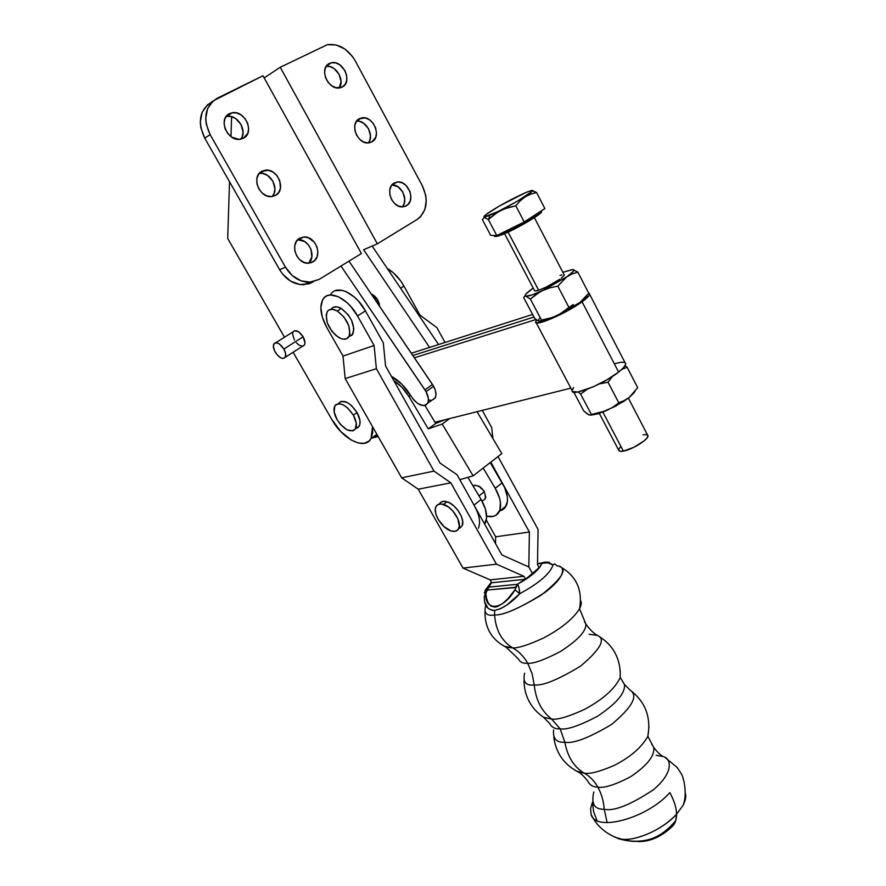 <?xml version="1.0" encoding="UTF-8"?>
<svg xmlns="http://www.w3.org/2000/svg" width="886" height="886" viewBox="0 0 886 886"><rect width="100%" height="100%" fill="white"/><g stroke="black" fill="none" stroke-linecap="round" stroke-linejoin="round"><path stroke-width="1.33" d="M561.347 278.226L564.382 275.025M586.731 296.134L580.02 302.436L565.888 311.13L550.383 318.506L540.139 321.408L545.045 320.411L556.297 315.948L549.065 318.561L541.49 320.09L539.962 321.396L537.126 320.267L534.623 318.273L523.692 297.618L524.49 296.4L525.852 296.168C528.322 296.456 534.003 294.54 542.874 290.431L531.943 294.96L525.852 296.168L530.36 299.036L525.852 296.168L524.49 296.4L523.692 297.618L534.623 318.273L538.212 320.92L540.604 321.208L541.49 320.09L530.36 299.036L539.463 292.225L566.73 276.897L542.874 290.431L550.128 287.751L557.803 286.145L566.73 276.897C573.009 272.412 575.058 269.942 572.865 269.51L573.763 270.152L572.998 271.67L566.73 276.897L572.057 273.962L577.816 272.113L572.865 269.51L562.843 272.29L572.589 269.488L577.816 272.113L572.057 273.962L566.73 276.897L557.803 286.145L568.923 307.42L557.803 286.145L550.128 287.751L542.874 290.431L536.263 294.285L530.36 299.036L541.49 320.09L552.731 317.409L559.697 314.198L568.923 307.42L574.671 305.471L580.02 302.436L588.736 293.188L577.816 272.113L588.736 293.188L580.02 302.436L574.671 305.471L568.923 307.42L562.931 312.16L556.297 315.948L580.02 302.436C584.284 299.335 586.565 297.098 586.864 295.714L586.864 295.714M532.098 288.88L532.098 288.891C526.129 293.133 524.047 295.559 525.852 296.168L525.165 295.403L526.129 293.798L533.239 288.094M525.176 295.658L524.7 296.267L525.176 295.658M561.835 274.893L559.974 275.457M504.555 233.682L534.712 290.962L538.699 290.265L546.374 287.02L560.007 279.19C551.258 284.915 543.45 288.803 536.595 290.874M540.05 317.919C538.234 319.813 537.946 320.942 539.164 321.308L538.522 320.898M588.226 293.919L588.736 293.188M372.242 438.027L378.156 436.543L372.242 438.027M536.207 322.77L572.09 390.471C570.418 397.327 603.222 384.491 618.616 372.065L607.021 379.762L593.288 386.794L577.916 392L572.434 391.512M572.079 390.516L573.663 387.426M533.981 317.044L412.876 355.496L533.981 317.044M414.438 357.8L536.074 319.492L414.438 357.8M625.56 363.116L625.682 364.246L623.589 367.59L618.616 372.065L582.058 301.783C566.088 313.611 533.383 327.565 535.653 321.729L536.672 319.946L535.653 321.773L536.883 322.936L544.181 321.485L560.949 314.286L582.058 301.783L588.813 295.913L589.6 293.687L588.714 293.166L589.666 294.373C589.268 295.913 586.731 298.394 582.058 301.783L618.616 372.065C623.124 368.521 625.494 365.818 625.715 363.969L624.984 362.551M434.982 422.268L570.85 388.134L434.982 422.268M580.02 302.436L582.058 301.783L580.02 302.436M411.359 353.248L532.608 314.452L411.359 353.248M624.685 362.407L620.776 362.252L614.441 363.769M627.133 367.302L637.698 387.691L627.133 367.302L621.894 369.296L627.133 367.302L625.062 365.674L627.133 367.302M587.939 414.216L583.697 410.882L573.774 392.166L583.697 410.882L587.551 414.139L590.275 415.113L591.416 414.493L580.64 394.126L578.148 391.955L580.64 394.126L591.416 414.493L606.146 410.761L612.791 407.239L618.793 402.787L608.029 382.22L599.39 383.904L608.029 382.22L618.793 402.787L624.32 400.55L629.392 397.293L637.698 387.691L629.392 397.293L634.254 392.631M587.053 389.342L580.64 394.126L587.053 389.342M612.436 376.439L608.029 382.22L612.436 376.439M591.139 415.102L597.529 413.906L606.146 410.761L598.216 413.319L590.275 415.113L588.614 414.737L589.688 415.036M590.331 415.102L599.202 413.397L615.659 406.165L629.392 397.293L623.788 400.826L618.793 402.787L612.791 407.239L606.146 410.761L623.534 401.502L629.392 397.293L635.074 391.424M568.912 307.431L573.253 304.585M240.804 139.157C247.936 131.039 237.348 113.895 226.628 116.343L230.77 116.454L235.454 118.414L240.959 124.339L243.074 131.959L242.199 136.743L240.804 139.157M229.485 113.652L232.154 112.777C245.034 109.875 255.135 132.989 243.34 138.271L247.781 133.31L248.656 128.503L247.681 123.32L244.99 118.536L241.003 114.87L236.307 112.887L231.611 112.887L227.624 114.892L224.978 118.591L224.069 123.442L225.055 128.68L227.78 133.498L231.822 137.164L238.943 139.346L243.34 138.271L240.361 139.235C227.525 141.915 217.635 118.757 229.485 113.652L227.802 114.737L229.485 113.652M272.224 196.515C279.821 188.917 270.352 171.485 259.609 173.401L262.898 173.523L267.472 175.362L272.855 181.109L274.948 188.652L274.106 193.425L272.224 196.515M275.513 195.418L278.758 192.417L280.474 188.054L279.699 180.434L277.063 175.738L273.165 172.194L268.569 170.334L261.913 171.264L265.268 170.212C277.717 168.019 286.632 190.058 275.513 195.418L271.847 196.559C259.454 198.542 250.738 176.469 261.913 171.264L258.623 174.254L256.862 178.64L256.918 183.756L258.778 188.818L262.156 193.037L266.531 195.762L271.216 196.603L275.513 195.418M308.738 263.175C316.811 256.187 308.627 238.456 297.895 239.774L304.706 241.579L308.494 244.968L311.064 249.52L311.828 257.04L308.738 263.175M312.913 261.868L310.853 262.788L314.641 260.528L317.088 256.719L317.886 251.912L316.933 246.84L314.364 242.243L308.361 237.747L303.809 237.016L299.623 238.268L303.721 237.016C315.615 235.576 323.301 256.419 312.913 261.868L308.516 263.186C296.677 264.449 289.19 243.55 299.623 238.268L296.433 241.324L294.739 245.743L294.805 250.827L296.633 255.799L299.933 259.897L304.186 262.477L308.749 263.175L312.913 261.868M402.288 206.859C408.867 200.136 401.391 184.144 391.977 184.886L398.013 186.769L402.853 192.162L404.769 199.261L404.082 203.769L402.288 206.859M406.441 205.729L404.836 206.46L408.003 204.5L410.207 200.945L410.894 196.415L409.985 191.586L405.965 185.34L402.111 182.771L397.958 181.951L394.159 183.037L397.382 181.995C408.313 180.257 416.088 200.69 406.441 205.729L402.975 206.837C392.077 208.431 384.446 187.932 394.159 183.037L391.28 185.861L389.774 190.003L389.873 194.82L391.579 199.583L394.602 203.536L398.501 206.084L402.654 206.859L406.441 205.729M368.41 142.901C374.645 135.669 366.084 119.798 356.604 121.116L359.417 121.316L363.592 123.165L368.543 128.725L370.492 135.923L369.772 140.431L368.41 142.901M371.876 141.904L375.764 137.219L376.484 132.69L375.564 127.794L373.139 123.298L369.562 119.843L365.364 117.982L359.328 118.713L361.953 117.849C373.316 115.479 382.143 136.976 371.876 141.904L369.008 142.845C357.678 145.06 348.995 123.497 359.328 118.713L356.349 121.471L354.788 125.579L354.887 130.419L356.615 135.259L359.727 139.323L363.714 142.015L367.989 142.912L371.876 141.904M339.305 87.924C345.175 80.283 335.694 64.556 326.214 66.339L329.747 66.55L334.022 68.521L339.072 74.236L341.055 81.512L339.316 87.913M329.393 63.449L331.475 62.74C343.181 59.783 353.016 82.232 342.184 87.061L345.186 84.369L346.758 80.294L346.67 75.476L344.942 70.625L339.87 64.855L335.584 62.873L331.32 62.773L327.72 64.589L325.339 68.034L324.564 72.597L325.505 77.58L328.019 82.21L331.707 85.765L336.015 87.714L342.184 87.061L339.859 87.847C328.185 90.649 318.495 68.133 329.393 63.449L328.075 64.29L329.393 63.449M374.889 299.39L375.642 298.914L374.889 299.39M377.813 300.055L379.529 306.246L379.153 303.278L376.849 298.516L374.501 295.891L371.179 293.908L377.813 300.055L376.085 301.162L377.813 300.055M283.874 349.051C285.768 352.55 286.222 355.308 285.226 357.313C282.556 359.661 279.234 357.955 275.258 352.207C273.342 348.696 272.899 345.928 273.907 343.901C276.565 341.575 279.887 343.292 283.874 349.051L303.134 336.802L283.874 349.051L279.444 344.034L277.074 342.882L274.339 343.369L273.364 346.304L274.472 350.679L277.285 355.02L280.851 357.9L283.066 358.487L285.314 357.158L285.624 353.614L283.874 349.051M302.558 346.216L304.396 345.042C305.415 343.026 304.994 340.279 303.134 336.802L304.95 342.705L304.485 344.887L303.145 346.072M353.359 415.124C356.427 420.806 357.169 425.335 355.596 428.713C350.646 433.232 344.466 430.219 337.057 419.665L334.133 411.824L334.886 405.821L335.96 404.603L339.128 403.673L343.225 404.847L347.644 407.948L353.359 415.124L356.272 423.054L355.408 429.023L352.849 430.884L347.035 429.821L340.612 424.615L337.057 419.665C333.944 413.939 333.191 409.365 334.819 405.943C339.759 401.491 345.939 404.548 353.359 415.124L357.058 412.566L353.359 415.124M356.515 428.315L359.273 426.133C360.846 422.755 360.115 418.236 357.058 412.566L359.96 420.485L359.794 424.826L357.966 427.628M432.49 384.458L424.915 389.818L426.044 391.634L433.608 386.274L348.984 261.137L432.49 384.458L424.915 389.818L340.988 266.033L426.044 391.634C428.514 396.341 429.079 400.195 427.728 403.208C423.275 407.682 417.76 405.367 411.159 396.286L414.26 400.483L417.97 403.684L423.519 405.655L426.41 404.791L428.115 402.277L428.381 398.478L426.044 391.634L433.608 386.274L432.49 384.458M231.611 116.653L230.969 136.588L231.611 116.653M229.529 181.708L227.702 238.489L284.495 337.234L227.702 238.489L229.529 181.708M293.133 352.251L331.873 419.599L340.811 431.593L351.421 440.143L358.387 443.022L364.511 443.288L369.229 440.874L370.891 438.703L372.652 432.7L372.53 426.664L371.035 438.459C365.231 450.542 342.76 439.401 331.873 419.599L293.133 352.251M391.39 376.328L401.989 384.347L411.159 396.286C405.688 387.215 399.099 380.57 391.39 376.328M302.204 346.238L298.781 344.964L296.433 342.838M294.429 340.036L292.601 334.166L293.045 331.984L294.373 330.766L298.737 331.84L303.134 336.802C299.202 331.098 295.88 329.415 293.177 331.763L275.712 342.76M338.518 403.418L341.099 401.347L346.947 402.31L351.354 405.4L357.058 412.566C349.649 402 343.469 398.955 338.518 403.418M371.4 438.205L374.313 437.252L377.214 434.893L371.4 438.205M429.267 400.073L431.017 400.295M435.247 397.836L431.903 400.228L434.937 398.346L435.967 395.123L435.502 390.892L433.608 386.274C436.067 390.97 436.61 394.824 435.247 397.836L427.728 403.208M361.422 253.54L262.987 75.753L361.422 253.54L319.049 279.444L361.422 253.54M211.555 102.045L212.751 101.237L211.555 102.045C199.527 109.953 197.246 121.98 204.721 138.138L279.644 269.732C285.779 279.599 293.787 284.605 303.665 284.738L313.146 281.936L309.081 283.808L299.944 284.539L290.686 281.194L282.734 274.25L279.644 269.732L285.425 267.129C291.583 277.063 299.623 282.102 309.535 282.246L319.049 279.444L310.488 282.191L301.085 280.851L292.269 275.568L285.425 267.129L210.17 134.661L206.228 124.018L205.696 118.58L207.601 108.535L213.138 100.893L262.987 75.753L217.015 98.357C204.943 106.298 202.661 118.392 210.17 134.661L204.721 138.138L279.644 269.732L285.425 267.129L210.17 134.661L204.721 138.138L200.801 127.562L200.269 122.157L202.174 112.168L207.689 104.57M373.527 428.392L372.685 428.99L373.527 428.392M422.312 185.728C428.791 200.314 427.096 211.544 417.217 219.429L377.325 243.816L280.231 67.27L264.172 77.902L280.231 67.27L327.333 44.688C338.618 43.359 347.943 48.774 355.308 60.946L422.312 185.728L425.734 195.363L426.266 200.314L424.87 209.594L420.407 216.893L417.217 219.429L377.325 243.816L363.625 249.752L377.325 243.816L280.231 67.27L327.388 44.677L336.171 44.953L344.964 49.084L352.429 56.416L355.308 60.946L422.312 185.728M372.153 246.053L438.57 344.543L372.153 246.053M429.577 347.423L363.625 249.752L429.577 347.423M374.324 295.747L375.642 298.914M377.702 301.816L379.13 303.2L377.702 301.816M599.29 413.363L618.627 450.044C618.727 451.317 620.322 451.683 623.401 451.129L602.857 412.101L623.401 451.129C632.083 449.7 648.641 439.423 648.02 435.868L646.525 434.561L643.07 434.793M538.699 290.265L508.077 232.099L538.699 290.265M541.379 211.798L537.348 215.63L522.452 224.734L505.23 233.383L501.576 234.89L500.524 233.682L500.9 234.402C513.592 229.54 541.125 213.703 541.678 210.979L541.734 210.591M494.731 235.477L494.742 235.477C494.355 236.518 496.404 236.152 500.9 234.402L501.864 234.801C515.32 229.673 544.303 212.629 541.302 211.665M532.918 190.734L536.584 192.55L544.879 208.542L536.584 192.55L530.625 194.167L525.077 196.891L520.104 200.878L515.796 205.807L524.246 221.965L515.796 205.807L504.422 208.852L497.434 212.352L488.33 219.551L496.78 235.532L490.7 235.355L496.78 235.532L524.246 221.965L544.879 208.542L524.246 221.965L496.78 235.532L488.33 219.551L490.146 215.11C482.261 218.233 481.895 217.314 489.05 212.363C500.645 204.932 512.795 198.375 525.487 192.705L529.197 191.254C543.749 185.949 507.955 207.889 490.146 215.11L488.33 219.551L494.222 214.523L500.845 210.447L508.11 207.579L515.796 205.807L520.104 200.878L525.077 196.891L530.625 194.167L536.584 192.55L531.999 190.667M499.15 235.798L496.813 236.385M490.7 235.355L482.405 219.684L490.7 235.355M488.33 219.551L484.166 217.402L482.405 219.684L484.166 217.402L488.33 219.551M525.487 192.705L530.537 190.844L532.198 190.944L531.644 191.741L516.604 201.654L497.832 211.61L484.133 216.959L486.204 214.379L499.671 205.862L525.487 192.705M541.246 211.577C538.311 215.387 512.739 229.862 500.9 234.402M618.627 450.044L620.001 451.295L623.401 451.129L634.066 447.208L644.299 440.741L647.223 437.762L647.987 435.602M620.754 446.588L618.805 449.213M483.568 500.081L482.095 501.166M484.454 499.682L485.794 496.98L484.11 491.309L479.492 486.425L474.674 485.207C481.884 486.569 485.473 491.021 485.406 498.541M408.9 396.496L410.583 395.322L408.9 396.496L428.281 428.846L442.214 424.04L473.124 475.848L459.79 479.669L473.124 475.848L442.214 424.04L449.689 418.569L442.214 424.04L428.281 428.846L408.9 396.496C404.68 389.596 399.608 384.236 393.694 380.437L401.945 387.304L408.9 396.496M444.861 419.776L435.69 423.442L424.948 405.478L435.69 423.442L428.281 428.846L435.69 423.442L444.861 419.776M484.609 524.069L486.602 517.789L485.439 509.073L481.12 499.471L467.908 477.344L481.12 499.471L474.01 505.098L481.12 499.471C486.414 508.785 487.876 516.472 485.484 522.53L484.609 524.069M477.056 411.691L501.819 453.621L473.124 475.848L501.819 453.621L477.056 411.691M473.988 505.12C479.315 514.456 480.799 522.153 478.44 528.211M499.405 511.311C501.853 505.23 500.457 497.567 495.23 488.308L483.191 468.063L495.23 488.308L502.196 482.792L490.224 462.614L504.666 487.577L507.346 496.869L507.468 501.011L505.241 507.512L503.015 509.616L499.914 510.901L506.283 505.762C508.752 499.682 507.39 492.029 502.196 482.792L495.23 488.308L499.471 497.866L500.435 502.417L499.87 510.159L496.149 515.143L493.292 516.372L486.635 516.206C492.782 517.557 497.046 515.929 499.405 511.311L506.283 505.762M481.109 488.551L480.345 487.09M474.674 485.207L473.8 485.617M604.197 809.239C594.462 809.571 591.006 803.823 593.83 791.995C591.006 803.823 594.462 809.571 604.197 809.239C603.61 801.033 601.483 793.657 597.817 787.1C601.483 793.657 603.61 801.033 604.197 809.239L607.165 822.651L604.197 809.239C613.843 811.51 630.156 805.075 653.137 789.947C673.714 773.024 671.832 758.35 662.894 756.478C671.832 758.35 673.714 773.024 653.137 789.947C630.156 805.075 613.843 811.51 604.197 809.239M553.772 737.207C555.998 753.233 564.249 764.862 578.514 772.083L576.343 770.997L584.328 773.212C589.788 776.269 594.284 780.898 597.817 787.1C593.155 787.122 589.832 785.162 587.85 781.242C589.832 785.162 593.155 787.122 597.817 787.1C603.875 788.363 614.762 784.941 630.489 776.8C647.312 765.426 655.042 755.603 653.669 747.352L651.786 744.229L653.669 747.352C655.042 755.603 647.312 765.426 630.489 776.8C614.762 784.941 603.875 788.363 597.817 787.1C594.284 780.898 589.788 776.269 584.328 773.212C589.921 774.154 599.789 771.606 613.932 765.548C630.201 757.308 641.519 747.574 647.865 736.321L648.973 726.653L647.865 736.321L653.669 747.352C657.224 751.937 660.247 754.938 662.739 756.356M564.825 742.235C556.508 742.811 552.753 738.702 553.584 729.909C552.753 738.702 556.508 742.811 564.825 742.235L560.207 728.89L564.825 742.235C567.561 756.799 574.062 767.132 584.328 773.212C574.062 767.132 567.561 756.799 564.825 742.235C573.441 743.797 589.024 737.883 611.55 724.471C632.261 707.139 638.485 695.72 630.223 690.227C638.485 695.72 632.261 707.139 611.55 724.471C589.024 737.883 573.441 743.797 564.825 742.235M630.223 690.227L624.431 684.38C625.538 693.007 616.423 703.717 597.086 716.508C579.156 725.822 566.863 729.942 560.207 728.89C555.046 729.123 551.469 727.24 549.475 723.231C551.469 727.24 555.046 729.123 560.207 728.89C566.863 729.942 579.156 725.822 597.086 716.508C616.423 703.717 625.538 693.007 624.431 684.38L622.271 681.002M589.101 634.276L597.286 635.351C606.102 639.027 600.531 649.283 580.585 666.117C558.114 679.739 542.664 686.008 534.236 684.944C525.786 685.908 522.574 681.998 524.612 673.205C522.574 681.998 525.786 685.908 534.236 684.944L532.087 673.582L527.713 663.26L532.087 673.582L534.236 684.944C535.831 699.973 541.645 711.369 551.668 719.111C557.748 719.908 568.834 716.597 584.915 709.199C603.366 699.109 615.139 688.533 620.244 677.458L620.189 669.927L620.244 677.458L624.431 684.38M484.952 612.148C484.963 628.318 492.018 639.991 506.105 647.168L504.344 646.304L512.695 647.887C518.808 651.321 523.814 656.448 527.713 663.26C523.15 663.692 520.093 662.296 518.52 659.084C520.093 662.296 523.15 663.692 527.713 663.26C533.505 663.813 544.447 659.882 560.539 651.454C577.993 640.135 586.432 630.965 585.834 623.965L584.428 621.573L585.834 623.965C586.432 630.965 577.993 640.135 560.539 651.454C544.447 659.882 533.505 663.813 527.713 663.26C523.814 656.448 518.808 651.321 512.695 647.887C518.255 648.209 528.554 644.908 543.605 637.964C561.026 628.75 573.009 619.015 579.566 608.782C581.349 605.204 581.703 602.535 580.618 600.763C581.703 602.535 581.349 605.204 579.566 608.782L585.834 623.965C589.544 629.282 593.354 633.069 597.286 635.351C606.102 639.027 600.531 649.283 580.585 666.117C558.114 679.739 542.664 686.008 534.236 684.944C535.831 699.973 541.645 711.369 551.668 719.111C557.748 719.908 568.834 716.597 584.915 709.199C603.366 699.109 615.139 688.533 620.244 677.458C620.842 659.184 613.633 645.385 598.593 636.059M484.332 491.708L479.005 495.916L484.332 491.708M443.576 504.411C452.491 506.858 462.149 522.253 458.738 528.521C457.342 531.279 454.728 532.065 450.896 530.88L443.952 526.561L438.127 519.296L435.857 513.98L435.303 509.206L435.713 507.257L437.828 504.61L441.405 503.946L448.283 506.847L452.835 510.956L457.885 518.831L459.313 526.295L457.973 529.75L455.016 531.356L450.896 530.88C441.959 528.277 432.468 512.994 435.934 506.737C437.296 504.09 439.855 503.314 443.576 504.411L446.998 501.753L443.576 504.411M458.704 528.599L462.115 525.83C465.538 519.561 455.913 504.178 446.998 501.753C443.299 500.679 440.752 501.432 439.367 504.034M333.036 307.409L336.769 306.811L341.309 308.494L348.098 314.696L351.587 320.344L353.913 328.916L352.174 335.008L348.907 336.647L352.849 334.066C355.242 325.051 351.399 316.524 341.309 308.494L337.333 311.019C347.423 319.071 351.288 327.599 348.929 336.625C346.78 339.803 343.336 340.069 338.596 337.4C328.529 329.315 324.73 320.776 327.167 311.772C329.282 308.705 332.671 308.461 337.333 311.019L341.309 308.494C336.647 305.947 333.258 306.202 331.142 309.269M614.552 837.104L621.728 839.197L614.552 837.104M560.207 728.89L551.668 719.111L560.207 728.89M523.98 680.913C524.468 696.396 530.98 708.501 543.506 717.25L551.668 719.111L543.506 717.25L549.475 723.231M556.906 565.866C565.39 565.777 566.575 576.277 544.702 592.623C520.414 607.973 503.713 615.416 494.609 614.962C495.728 630.19 501.753 641.165 512.695 647.887C501.753 641.165 495.728 630.19 494.609 614.962C486.392 616.313 483.457 613.046 485.816 605.171C483.457 613.046 486.392 616.313 494.609 614.962L494.598 610.41L500.446 608.748L506.87 605.005L519.75 593.72C539.098 583.154 550.173 573.596 552.997 565.024L554.503 563.895M592.49 802.173L590.597 808.586L591.04 814.112C594.683 832.441 646.669 818.852 669.86 792.627C675.841 803.768 677.812 813.06 675.774 820.491L672.673 826.051C661.864 836.495 650.457 841.678 638.452 841.6L638.186 841.567M549.431 562.344L544.824 562.167L537.536 563.806L541.955 563.297C539.364 569.609 531.201 576.598 517.468 584.273L488.762 587.119L491.63 582.545L486.846 590.065L515.929 587.529L514.976 589.81L507.899 598.726L502.705 603.51L497.467 606.545L495.019 607.098L490.899 606.09L488.108 602.801L486.469 598.116L485.761 592.579L486.569 590.154L515.541 587.274L517.468 584.273L518.963 587.706L519.75 593.72C539.098 583.154 550.173 573.596 552.997 565.024L547.925 562.809L541.955 563.297L539.33 567.826L533.937 573.264L517.468 584.273L488.762 587.119L484.243 592.955M532.408 573.43L539.164 567.638L532.408 573.43L528.82 566.951L529.385 532.021L490.822 462.149L529.385 532.021L495.651 536.805L486.292 520.038L495.651 536.805L529.385 532.021L528.82 566.951L532.408 573.43L528.82 566.951L532.408 573.43L525.608 579.267L532.408 573.43M335.13 290.73L342.129 290.331L346.182 291.682L354.566 297.242L358.575 301.24L365.42 310.864L357.523 315.937C347.91 298.039 328.429 288.969 322.869 299.39C319.281 306.501 320.577 315.848 326.768 327.443L343.015 356.083L326.768 327.443L322.338 317.199L320.832 307.575L322.515 300L324.509 297.375L327.189 295.669L330.445 294.972L338.219 296.666L346.625 302.27L350.646 306.279L357.523 315.937L374.102 345.507L343.015 356.083L345.175 378.599L343.015 356.083L374.102 345.507L376.373 368.709L345.175 378.599L401.668 477.842L345.175 378.599L376.373 368.709L433.996 471.097L401.668 477.842L418.236 489.205L401.668 477.842L433.996 471.097L450.83 482.837L418.236 489.205L463.013 568.114L418.236 489.205L450.83 482.837L496.448 564.16L463.013 568.114L490.146 579.854L463.013 568.114L496.448 564.16L523.947 576.288L490.146 579.854L491.774 582.744L490.146 579.854L523.947 576.288L525.608 579.267L491.774 582.744L525.608 579.267L523.947 576.288L496.448 564.16L450.83 482.837L433.996 471.097L376.373 368.709L374.102 345.507L357.523 315.937L365.42 310.864L383.295 342.827L385.554 365.907L440.065 463.101L457.01 474.697L501.864 554.935L528.82 566.951L501.864 554.935L457.01 474.697L440.065 463.101L385.554 365.907L383.295 342.827L365.42 310.864C355.884 293.022 336.403 284.029 330.777 294.462M667.701 829.407C671.732 827.79 674.434 824.811 675.774 820.491L676.572 814.223C663.37 829.052 636.624 841.168 621.728 839.197C628.971 841.235 657.213 834.678 676.572 814.223L683.006 805.44C685.509 800.545 686.307 796.558 685.399 793.479M484.83 590.995L486.436 588.614L488.762 587.119L484.188 596.643L485.761 592.579C484.299 611.949 502.927 610.565 514.976 589.81L519.75 593.72C519.44 588.869 518.675 585.724 517.468 584.273L514.976 589.81L519.75 593.72C510.923 603.211 502.539 608.782 494.598 610.41L494.609 614.962C502.827 615.416 518.388 608.793 541.28 595.071C561.802 578.647 567.793 569.078 559.276 566.375M484.841 602.303L488.086 608.35L492.073 610.299L494.598 610.41C487.898 610.044 484.465 606.024 484.332 598.371M518.52 659.084L506.105 647.168L512.695 647.887C518.255 648.209 528.554 644.908 543.605 637.964C561.026 628.75 573.009 619.015 579.566 608.782C582.733 590.12 576.487 576.232 560.849 567.129M587.85 781.242C584.45 776.8 581.327 773.755 578.514 772.083L584.328 773.212C589.921 774.154 599.789 771.606 613.932 765.548C630.201 757.308 641.519 747.574 647.865 736.321C651.166 717.272 645.429 702.011 630.677 690.537M656.194 755.271L662.894 756.478M547.249 562.112L541.955 563.297C546.219 562.101 549.896 562.676 552.997 565.024L547.249 562.112L552.997 565.024L554.702 563.95L556.463 565.235M484.31 596.954L484.332 598.349M400.605 288.249L403.961 286.089L419.909 315.084L436.931 327.676L445.038 342.472L436.931 327.676L419.909 315.084L403.961 286.089C399.442 278.126 393.882 272.268 387.282 268.491L393.318 272.744L400.871 281.15L403.961 286.089L400.605 288.249M482.272 410.384L491.675 427.539L492.904 438.526L491.675 427.539L482.272 410.384M498.01 456.578L538.057 529.418L537.525 564.681L539.164 567.638L537.525 564.681L538.057 529.418L498.01 456.578M495.518 543.594L495.651 536.805L495.518 543.594M337.333 311.019L344.133 317.232L348.84 325.849L349.837 333.9L349.261 335.96L346.836 338.651L343.092 339.15L340.9 338.552L336.27 335.761L331.907 331.264L327.255 322.792L326.17 314.785L327.687 311.052L329.06 309.912L332.793 309.314L337.333 311.019M460.044 528.111L462.237 525.531L462.68 521.333L461.274 516.139L458.239 510.768L454.031 506.061L449.313 502.727L444.827 501.288L441.239 501.963M545.045 320.411L541.435 320.211M589.666 294.373L625.715 363.969M623.788 400.826L623.534 401.502M598.216 413.319L599.202 413.397M226.628 116.343L232.154 112.777M259.609 173.401L265.268 170.212M297.895 239.774L303.721 237.016M392.443 184.388L397.382 181.995M356.969 120.64L361.953 117.849M326.535 65.874L331.475 62.74M285.226 357.313L304.396 345.042M355.596 428.713L359.273 426.133M371.035 438.459L376.882 434.295M309.535 282.246L303.665 284.738M494.809 235.975C493.668 236.961 495.916 236.595 501.587 234.89C511.632 231.08 532.94 219.263 538.644 214.578L541.545 210.713M534.391 217.646L564.36 275.203M628.362 398.102L648.02 435.868M484.288 523.493L485.484 522.53M474.874 485.163L473.301 486.381L474.874 485.163M458.738 528.521L462.115 525.83M592.49 802.074L593.598 811.62L596.998 820.558M611.008 835.243L618.262 838.577M617.752 838.433C640.91 845.676 660.247 839.695 675.774 820.491C655.684 851.069 605.891 846.95 591.04 814.112M486.458 588.614L491.42 582.102M665.209 757.596L677.181 767.486L680.913 773.168C683.759 776.989 687.702 794.288 683.006 805.44M348.929 336.625L352.849 334.066"/></g></svg>
